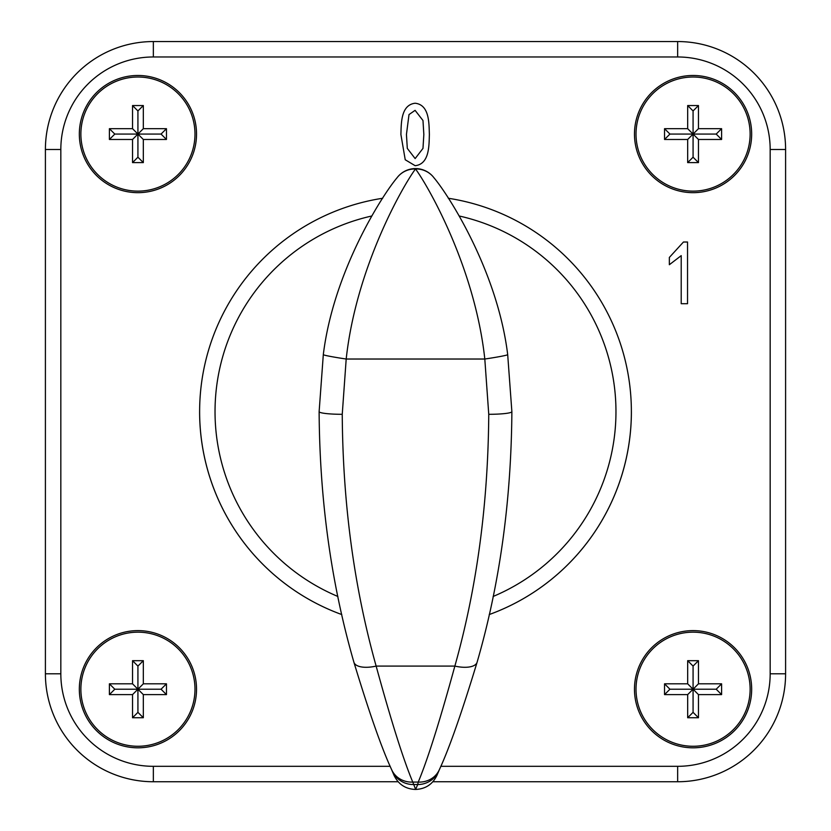 <?xml version="1.0" encoding="UTF-8"?>
<svg xmlns="http://www.w3.org/2000/svg" width="831" height="831" viewBox="0 0 831 831"><rect width="100%" height="100%" fill="white"/><g stroke="black" fill="none" stroke-linecap="round" stroke-linejoin="round"><path stroke-width="1.25" d="M415.614 789.45L417.713 784.537L413.287 784.537A23.133 23.029 157 0 1 391.983 770.514L391.453 769.257C381.793 748.471 369.265 712.78 353.881 662.172C331.247 583.736 319.655 500.231 319.125 411.646L323.311 354.629C333.543 270.968 382.634 194.766 396.989 177.844A23.133 22.551 -143.2 0 1 415.5 168.953C403.419 185.084 356.208 266.834 346.195 359.023L342.247 414.305C342.788 503.441 354.089 587.372 376.142 666.088C391.276 721.35 403.492 760.012 412.768 782.075L415.656 789.45C425.565 788.972 432.66 784.277 436.94 775.375L439.017 770.514A23.133 23.029 23 0 1 417.713 784.537L418.232 782.075C427.508 760.012 439.724 721.35 454.858 666.088C476.807 588.099 488.109 504.168 488.753 414.305L484.805 359.023C474.792 266.824 427.56 185.064 415.5 168.953A23.133 22.551 143.2 0 1 434.011 177.844A23.133 23.133 0 0 0 396.989 177.844M353.881 662.172A23.133 9.899 164.2 0 0 376.142 666.088L454.858 666.088A23.133 9.899 15.8 0 0 477.119 662.172C461.735 712.78 449.207 748.471 439.547 769.257A23.133 21.606 22.9 0 1 418.232 782.075L412.768 782.075A23.133 21.606 157.1 0 1 391.453 769.257M434.011 177.844C448.221 194.558 497.468 270.896 507.689 354.629A23.133 0.997 -8.4 0 1 484.805 359.023L346.195 359.023A23.133 0.997 -171.6 0 1 323.311 354.629M415.386 789.45L415.344 789.45C405.476 789.003 398.381 784.308 394.06 775.375L391.983 770.514M507.689 354.629L511.875 411.646C511.231 500.948 499.649 584.463 477.119 662.172M439.547 769.257L439.017 770.514M750.123 134.071A57.059 57.059 0 0 0 693.075 77.013A57.059 57.059 0 0 0 636.016 134.071A57.059 57.059 0 0 0 693.075 191.13A57.059 57.059 0 0 0 750.123 134.071M634.468 134.071A58.596 58.596 0 0 0 693.075 192.667A58.596 58.596 0 0 0 751.671 134.071A58.596 58.596 0 0 0 693.075 75.476A58.596 58.596 0 0 0 634.468 134.071M636.016 689.221A57.059 57.059 0 0 1 693.075 632.162A57.059 57.059 0 0 1 750.123 689.221A57.059 57.059 0 0 1 693.075 746.269A57.059 57.059 0 0 1 636.016 689.221M751.671 689.221A58.596 58.596 0 0 1 693.075 747.817A58.596 58.596 0 0 1 634.468 689.221A58.596 58.596 0 0 1 693.075 630.615A58.596 58.596 0 0 1 751.671 689.221M194.984 689.221A57.059 57.059 0 0 0 137.925 632.162A57.059 57.059 0 0 0 80.877 689.221A57.059 57.059 0 0 0 137.925 746.269A57.059 57.059 0 0 0 194.984 689.221M79.329 689.221A58.596 58.596 0 0 0 137.925 747.817A58.596 58.596 0 0 0 196.531 689.221A58.596 58.596 0 0 0 137.925 630.615A58.596 58.596 0 0 0 79.329 689.221M80.877 134.071A57.059 57.059 0 0 1 137.925 77.013A57.059 57.059 0 0 1 194.984 134.071A57.059 57.059 0 0 1 137.925 191.13A57.059 57.059 0 0 1 80.877 134.071M196.531 134.071A58.596 58.596 0 0 1 137.925 192.667A58.596 58.596 0 0 1 79.329 134.071A58.596 58.596 0 0 1 137.925 75.476A58.596 58.596 0 0 1 196.531 134.071M199.606 411.646A215.894 215.894 0 0 0 341.77 614.556A215.894 215.894 0 0 1 382.686 198.266M448.314 198.266A215.894 215.894 0 0 1 489.23 614.556A215.894 215.894 0 0 0 631.394 411.646M405.227 159.76L400.906 134.497C401.29 123.445 400.75 104.903 415.147 103.231C429.606 104.851 428.952 123.466 429.378 134.497C428.993 145.529 429.544 164.071 415.147 165.701L405.227 159.76M687.538 242.018L687.538 303.699L681.212 303.699L681.212 255.636L669.35 264.725L669.35 257.444L683.456 242.018L687.538 242.018M721.599 128.68L721.599 139.473L698.466 139.473L698.466 162.606L687.673 162.606L687.673 139.473L664.54 139.473L664.54 128.68L687.673 128.68L687.673 105.547L698.466 105.547L698.466 128.68L721.599 128.68L716.197 134.071L721.599 139.473M109.401 694.612L109.401 683.82L132.534 683.82L132.534 660.687L143.327 660.687L143.327 683.82L166.46 683.82L166.46 694.612L143.327 694.612L143.327 717.745L132.534 717.745L132.534 694.612L109.401 694.612L114.803 689.221L109.401 683.82M398.132 781.742L153.351 781.742A107.947 107.947 0 0 1 45.404 673.796L45.404 149.497A107.947 107.947 0 0 1 153.351 41.55L677.649 41.55A107.947 107.947 0 0 1 785.596 149.497L785.596 673.796A107.947 107.947 0 0 1 677.649 781.742L432.868 781.742M109.401 139.473L132.534 139.473L132.534 162.606L143.327 162.606L143.327 139.473L166.46 139.473L166.46 128.68L143.327 128.68L143.327 105.547L132.534 105.547L132.534 128.68L109.401 128.68L109.401 139.473L114.803 134.071L109.401 128.68M114.803 134.071L137.925 134.071L132.534 128.68M166.46 128.68L161.058 134.071L137.925 134.071L137.925 110.939L132.534 105.547M137.925 110.939L143.327 105.547M143.327 162.606L137.925 157.204L137.925 134.071L143.327 128.68M161.058 134.071L166.46 139.473M132.534 139.473L137.925 134.071L143.327 139.473M137.925 157.204L132.534 162.606M114.803 689.221L137.925 689.221L132.534 683.82M166.46 683.82L161.058 689.221L137.925 689.221L137.925 666.088L132.534 660.687M137.925 666.088L143.327 660.687M143.327 717.745L137.925 712.344L137.925 689.221L143.327 683.82M161.058 689.221L166.46 694.612M132.534 694.612L137.925 689.221L143.327 694.612M137.925 712.344L132.534 717.745M721.599 683.82L698.466 683.82L698.466 660.687L687.673 660.687L687.673 683.82L664.54 683.82L664.54 694.612L687.673 694.612L687.673 717.745L698.466 717.745L698.466 694.612L721.599 694.612L721.599 683.82L716.197 689.221L721.599 694.612M716.197 689.221L693.075 689.221L698.466 694.612M664.54 694.612L669.942 689.221L693.075 689.221L693.075 712.344L698.466 717.745M693.075 712.344L687.673 717.745M687.673 660.687L693.075 666.088L693.075 689.221L687.673 694.612M669.942 689.221L664.54 683.82M698.466 683.82L693.075 689.221L687.673 683.82M693.075 666.088L698.466 660.687M716.197 134.071L693.075 134.071L698.466 139.473M664.54 139.473L669.942 134.071L693.075 134.071L693.075 157.204L698.466 162.606M693.075 157.204L687.673 162.606M687.673 105.547L693.075 110.939L693.075 134.071L687.673 139.473M669.942 134.071L664.54 128.68M698.466 128.68L693.075 134.071L687.673 128.68M693.075 110.939L698.466 105.547M409.008 114.574L406.442 134.466L407.304 148.396L415.147 158.586L422.979 148.396L423.841 134.466L422.979 120.505L415.085 110.346L409.008 114.574M342.247 414.305A23.133 2.659 180 0 1 319.125 411.646M488.753 414.305A23.133 2.659 0 0 0 511.875 411.646M493.126 596.471A200.468 200.468 0 0 0 459.252 216.008M371.748 216.008A200.468 200.468 0 0 0 337.874 596.471M440.783 766.317L677.649 766.317A92.521 92.521 0 0 0 770.171 673.796L770.171 149.497A92.521 92.521 0 0 0 677.649 56.975L153.351 56.975A92.521 92.521 0 0 0 60.829 149.497L60.829 673.796A92.521 92.521 0 0 0 153.351 766.317L390.217 766.317M677.649 56.975L677.649 41.55A107.947 107.947 0 0 1 785.596 149.497L770.171 149.497M60.829 149.497L45.404 149.497A107.947 107.947 0 0 1 153.351 41.55L153.351 56.975M153.351 766.317L153.351 781.742A107.947 107.947 0 0 1 45.404 673.796L60.829 673.796M770.171 673.796L785.596 673.796A107.947 107.947 0 0 1 677.649 781.742L677.649 766.317"/></g></svg>
